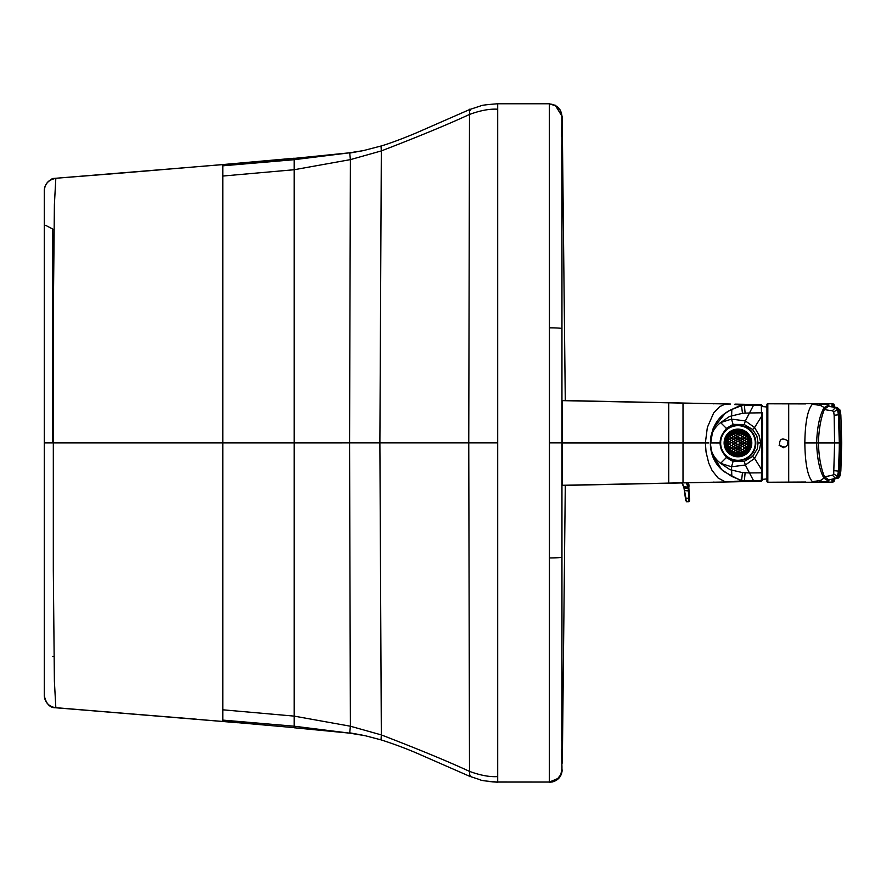 <?xml version="1.0" encoding="UTF-8"?>
<svg xmlns="http://www.w3.org/2000/svg" width="886" height="886" viewBox="0 0 886 886"><rect width="100%" height="100%" fill="white"/><g stroke="black" fill="none" stroke-linecap="round" stroke-linejoin="round"><path stroke-width="1.33" d="M562.2 417.284L562.2 468.838M561.99 408.601L561.957 417.029A3.566 2.669 0 0 1 561.957 417.051L561.957 135.104M561.957 120.219L561.901 215.531M561.901 670.536L561.957 215.442M561.957 116.21L555.245 105.224M565.279 400.538L562.2 116.177M561.957 766.523L561.957 769.69A12.493 12.493 0.8 0 1 549.464 782.205L549.386 782.172A12.493 12.493 -9.9 0 0 561.879 769.524L561.934 328.64L561.934 442.878L549.442 442.878L549.431 327.831A12.493 0.808 -0 0 1 561.934 328.64L561.868 116.675L561.934 328.64M561.802 114.947A12.493 12.493 168.5 0 1 561.879 116.509L561.824 120.828M561.957 214.013L561.746 144.839M561.957 750.077L561.957 469.071M565.29 485.373L562.333 763.056L561.957 670.624M561.868 116.033L560.65 110.861L556.929 106.309L549.375 103.762L497.699 103.762L497.699 782.105L493.613 781.95L552.133 782.006C558.302 780.344 561.658 776.335 562.2 769.989M561.846 119.034A1066.766 1066.766 2.9 0 0 561.879 116.465L561.868 116.675A12.493 12.482 0.7 0 0 549.375 104.039L549.431 327.831M561.957 116.376L561.879 116.465A12.493 12.493 172.1 0 0 561.846 115.413M561.746 741.028L561.957 672.053M294.207 158.395L349.527 152.813L363.016 150.664M497.699 126.875L497.699 131.505L497.699 126.875M237.647 722.732L222.807 721.437L222.807 442.9L294.207 442.9L294.207 158.284L222.807 164.597L294.207 158.328M44.3 220.658L44.3 220.758A8.926 8.926 0 0 0 44.3 220.769L44.3 665.242M121.16 173.102L55.829 178.263L54.389 204.644L53.315 315.527L53.315 570.296L54.389 681.201L55.84 707.792L196.315 719.177M55.84 707.792L55.84 707.792C48.597 706.463 44.754 702.31 44.3 695.333L44.3 695.399M222.807 721.459L55.84 707.681A12.493 12.493 180 0 1 44.3 695.222L44.3 190.723L44.3 442.911L222.807 442.9L222.807 164.608L55.84 178.263A12.493 12.493 180 0 0 44.3 190.723L44.3 190.844C44.754 183.867 48.597 179.714 55.84 178.385L55.84 178.385M488.85 781.507L497.699 782.238M53.847 656.404L52.761 656.471M294.207 727.771L349.527 733.132L365.231 735.712M222.807 176.048L294.207 169.724L350.391 159.624L349.571 442.889L294.207 442.9L294.207 726.21L349.527 733.132M561.846 767.221A1066.766 1066.766 -177.7 0 1 561.879 769.469L561.868 769.159A12.493 12.482 -0.7 0 1 549.375 781.795L549.431 557.925A12.493 0.797 0 0 0 561.934 557.128A12.493 0.797 0 0 0 561.934 557.117L561.934 442.878M492.073 781.84L497.699 782.105M294.207 727.605L294.207 726.21L222.807 720.096M52.761 229.673L52.761 442.922L53.348 442.922M561.957 769.69L561.835 765.515M562.2 442.956L562.2 485.284L668.72 483.103L668.72 402.82L562.2 400.638L562.2 442.956L683.006 442.956L683.006 482.804L734.738 481.807M708.767 442.956L705.367 442.956L706.064 452.115L708.722 463.024L712.067 470.433L718.048 477.975L725.091 481.774L738.813 481.696L729.189 481.906M668.72 402.809L683.006 403.119L683.006 442.956L705.367 442.956L707.349 427.451L713.629 412.987L719.653 406.674L725.091 404.149L729.244 404.016L562.2 400.483M744.439 481.342L761.295 481.231L761.307 480.445L753.51 480.6L749.456 472.936L742.479 472.615L741.571 480.489L731.825 476.469L721.725 469.658L711.779 453.499L710.35 442.956C710.461 454.883 715.013 464.441 724.006 471.618L741.416 480.954L744.439 481.353L744.373 480.788L734.693 481.353M753.51 405.323L749.456 412.987L761.506 412.81L761.307 405.478L744.373 405.135L745.126 413.131L742.479 413.308L741.416 404.968L744.439 404.57L731.825 409.454C718.502 415.423 711.347 426.587 710.35 442.956L710.207 442.956M683.006 403.119L728.669 404.005M728.669 481.918L735.291 481.796M762.182 479.603L762.303 412.776M742.479 472.615L729.964 469.658L720.595 463.323C713.463 457.619 710.162 450.841 710.683 442.956L713.175 428.381L725.08 413.474L730.064 410.24L741.416 404.968L734.693 404.57M762.492 457.541L762.37 469.059M762.182 479.57L761.307 480.445L761.606 469.658L754.584 458.394L745.37 464.995L749.456 472.936L762.303 472.825L762.292 473.456M762.292 473.744L762.248 476.535M762.237 476.934L762.182 479.647M762.525 453.023L762.547 447.297M744.439 404.57L761.295 404.736M762.359 416.531L761.606 416.265L761.506 412.81L762.303 413.097M762.37 416.83L762.458 424.582M762.558 442.945L761.916 442.956L761.606 416.265L754.584 427.528L759.025 435.137L760.742 442.956L759.49 449.512L754.584 458.394L752.613 456.423L744.24 461.407L745.37 464.995L731.515 466.8L720.595 463.323L726.409 457.53L723.341 453.222M753.51 480.6L744.373 480.788L745.126 472.781M762.359 469.414L761.606 469.658L761.916 442.956L758.062 442.956L757.264 448.825L752.613 456.423M742.479 413.308L729.521 416.475L720.595 422.6C713.463 428.303 710.151 435.092 710.683 442.956L720.883 442.967M723.341 432.7L726.409 428.392L720.595 422.589L731.515 419.111L745.37 420.928L749.456 412.987L745.126 413.131M726.409 428.392L733.076 424.394L744.24 424.516L745.37 420.928L754.584 427.528L752.613 429.5L756.877 435.978L758.062 442.956M766.944 481.342L766.944 481.342A0.897 0.897 180 0 0 767.83 482.239L767.83 403.684L766.944 404.57A0.897 0.897 180 0 1 767.83 403.684L813.88 403.684M805.662 482.017L767.83 482.239L813.88 482.239M767.83 482.128L766.944 481.231L766.944 404.57L767.83 403.794L805.662 403.905M788.706 482.073L788.706 403.85M832.109 403.695L831.876 406.408L835.465 407.516L829.207 406.397L828.355 404.393L818.354 403.75L832.098 403.761L834.468 406.087L834.523 407.117L834.036 404.193L832.109 403.695L807.545 403.684M811.964 403.695L813.869 403.684M811.964 482.228L832.109 482.228L831.876 479.514L837.237 478.374C837.691 478.794 838.599 477.975 839.983 475.926L840.847 471.02L839.529 471.108L838.411 476.491L836.871 478.318L835.465 478.407L837.48 476.402L838.444 471.108L839.529 471.108L840.371 442.956L841.49 442.956M831.987 404.891L834.368 407.228L834.468 406.109M831.987 481.032L834.368 478.695L834.468 479.835L834.523 478.805L834.036 481.718L832.109 482.228M828.864 404.869L823.969 407.77C819.594 415.523 817.147 427.251 816.637 442.956C817.147 458.671 819.594 470.4 823.969 478.152L820.547 480.422L812.44 481.707C807.655 476.424 805.13 463.5 804.831 442.956C805.13 422.423 807.655 409.498 812.44 404.215L820.547 405.5L823.537 407.15L824.534 409.055C824.024 409.531 826.649 410.096 832.419 410.727L833.715 411.979L834.147 415.235L834.601 442.956L833.715 473.944L832.84 475.095L824.534 476.867L823.969 478.152L828.764 481.353L818.354 482.172L832.098 482.161L834.468 479.813M834.9 442.956L804.831 442.956M828.864 481.043L828.875 479.88L835.465 478.407L832.419 475.195M840.847 471.02L841.7 442.956L840.847 414.903L838.444 414.814L839.33 442.956L840.371 442.956L839.385 413.031L838.411 409.432L836.484 407.516L837.237 407.549L833.892 406.995M832.419 410.727L835.465 407.516L837.48 409.52L838.444 414.814L834.147 415.235M834.147 470.687L838.444 471.108L839.252 450.033L839.33 442.956L834.601 442.956M686.329 482.87L688.112 487.444A18.927 13.788 17.1 0 1 688.156 487.732A18.351 13.788 6.3 0 1 688.2 488.108L689.075 501.099L688.411 498.098A3.566 2.525 -2.8 0 1 685.853 497.998L683.881 486.935L681.832 483.025M684.524 490.6L683.804 486.791L688.444 487.156A18.551 13.6 15 0 1 688.488 487.444A18.207 13.7 5.4 0 1 688.544 487.832A16.956 11.939 -7.9 0 0 688.832 484.177M686.816 482.859L688.444 487.156M688.488 487.444L683.926 487.145L682.818 484.343M688.876 484.664A16.956 11.983 177.2 0 1 688.965 485.484A16.956 11.983 177.2 0 1 688.588 488.43L688.2 488.108M688.256 488.695L688.787 497.854M689.541 498.054L689.075 501.099M689.164 501.255L686.34 501.454L684.391 490.456A16.956 11.983 177.2 0 1 684.202 489.515L683.881 487.245A16.956 11.972 175.1 0 1 683.859 487.056M685.576 497.81L686.373 501.731L688.787 501.697L689.507 500.69M689.541 500.546L688.588 482.826M688.655 490.955L684.391 490.512M686.307 501L686.373 501.731L688.832 501.709M720.24 440.719A17.853 17.853 0 0 1 755.658 440.719M753.144 434.661A17.31 17.31 0 0 1 737.54 460.266A17.31 17.31 0 0 1 723.164 433.952A17.31 17.31 0 0 1 753.144 434.661M753.621 434.406A17.853 17.853 0 0 1 737.529 460.809A17.853 17.853 0 0 1 722.71 433.675A17.853 17.853 0 0 1 753.621 434.406M749.157 436.842A12.758 12.758 0 0 0 727.052 436.322A12.758 12.758 0 0 0 737.65 455.714A12.758 12.758 0 0 0 749.157 436.842M750.099 436.333A13.833 13.833 0 0 0 726.143 435.768A13.833 13.833 0 0 0 737.628 456.788A13.833 13.833 0 0 0 750.099 436.333M749.002 436.931A12.581 12.581 0 0 0 727.207 436.41A12.581 12.581 0 0 0 737.661 455.537A12.581 12.581 0 0 0 749.002 436.931M748.371 437.274A11.872 11.872 0 0 0 727.816 436.787A11.872 11.872 0 0 0 737.673 454.828A11.872 11.872 0 0 0 748.371 437.274M728.403 448.183A10.887 10.887 0 0 0 742.966 452.624A10.887 10.887 0 0 0 747.729 438.16A10.887 10.887 0 0 0 732.943 433.287A10.887 10.887 0 0 0 728.403 448.183M730.629 451.018L732.08 450.631L732.357 452.303A10.887 10.887 0 0 1 730.629 451.018M732.667 452.48L734.239 451.882L734.649 453.333M738.691 453.82L738.57 451.882L737.34 451.882L737.218 453.82M741.261 453.333L741.66 451.882L743.243 452.48A10.887 10.887 0 0 1 741.261 453.333M743.553 452.303L743.83 450.631L745.281 451.018M747.729 447.751L745.99 446.887L745.37 447.962L746.998 449.025M748.592 445.281L747.54 444.207L748.836 443.144A10.887 10.887 0 0 1 748.592 445.281M748.836 442.779L747.54 441.715L748.592 440.641M746.998 436.887L745.99 436.887L745.37 437.961L745.99 439.035L747.23 439.035L747.729 438.16M745.281 434.904L743.83 435.281L743.553 433.619A10.887 10.887 0 0 1 745.281 434.904M743.243 433.442L741.66 434.04L741.261 432.589M737.218 432.091L737.34 434.04L738.57 434.04L738.691 432.091M734.649 432.589L734.239 434.04L732.667 433.442A10.887 10.887 0 0 1 734.649 432.589M732.357 433.619L732.08 435.281L730.629 434.904M728.181 438.16L728.68 439.035L729.92 439.035L730.529 437.961L729.92 436.887L728.912 436.887M727.317 440.641L728.37 441.715L727.063 442.779A10.887 10.887 0 0 1 727.317 440.641M727.063 443.144L728.37 444.207L727.317 445.281M728.912 449.025L730.529 447.962L729.92 446.887L728.181 447.751M735.17 450.276L734.549 449.213L735.17 448.139L736.41 448.139L737.03 449.213L736.41 450.276L735.17 450.276M733.01 439.035L732.39 437.961L733.01 436.887L734.239 436.887L734.859 437.961L734.239 439.035L733.01 439.035M743.83 442.779L743.21 441.715L743.83 440.641L745.06 440.641L745.68 441.715L745.06 442.779L743.83 442.779M735.17 445.281L734.549 444.207L735.17 443.144L736.41 443.144L737.03 444.207L736.41 445.281L735.17 445.281M734.549 441.715L735.17 440.641L736.41 440.641L737.03 441.715L736.41 442.779L735.17 442.779L734.549 441.715M737.34 439.39L738.57 439.39L739.19 440.464L738.57 441.527L737.34 441.527L736.72 440.464L737.34 439.39M740.74 440.641L741.349 441.715L740.74 442.779L739.5 442.779L738.88 441.715L739.5 440.641L740.74 440.641M741.349 444.207L740.74 445.281L739.5 445.281L738.88 444.207L739.5 443.144L740.74 443.144L741.349 444.207M738.57 446.533L737.34 446.533L736.72 445.459L737.34 444.384L738.57 444.384L739.19 445.459L738.57 446.533M737.34 449.025L736.72 447.962L737.34 446.887L738.57 446.887L739.19 447.962L738.57 449.025L737.34 449.025M735.17 447.784L734.549 446.71L735.17 445.636L736.41 445.636L737.03 446.71L736.41 447.784L735.17 447.784M743.83 445.281L743.21 444.207L743.83 443.144L745.06 443.144L745.68 444.207L745.06 445.281L743.83 445.281M743.83 447.784L743.21 446.71L743.83 445.636L745.06 445.636L745.68 446.71L745.06 447.784L743.83 447.784M745.99 441.527L745.37 440.464L745.99 439.39L747.23 439.39L747.85 440.464L747.23 441.527L745.99 441.527M745.99 444.03L745.37 442.956L745.99 441.892L747.23 441.892L747.85 442.956L747.23 444.03L745.99 444.03M745.99 446.533L745.37 445.459L745.99 444.384L747.23 444.384L747.85 445.459L747.23 446.533L745.99 446.533M732.39 445.459L733.01 444.384L734.239 444.384L734.859 445.459L734.239 446.533L733.01 446.533L732.39 445.459M732.39 442.956L733.01 441.892L734.239 441.892L734.859 442.956L734.239 444.03L733.01 444.03L732.39 442.956M738.88 449.213L739.5 448.139L740.74 448.139L741.349 449.213L740.74 450.276L739.5 450.276L738.88 449.213M736.72 450.453L737.34 449.39L738.57 449.39L739.19 450.453L738.57 451.528L737.34 451.528L736.72 450.453M743.21 449.213L743.83 448.139L745.06 448.139L745.68 449.213L745.06 450.276L743.83 450.276L743.21 449.213M741.05 450.453L741.66 449.39L742.9 449.39L743.52 450.453L742.9 451.528L741.66 451.528L741.05 450.453M738.88 451.705L739.5 450.631L740.74 450.631L741.349 451.705L740.74 452.779L739.5 452.779L738.88 451.705M733.01 439.39L734.239 439.39L734.859 440.464L734.239 441.527L733.01 441.527L732.39 440.464L733.01 439.39M735.17 438.138L736.41 438.138L737.03 439.212L736.41 440.287L735.17 440.287L734.549 439.212L735.17 438.138M733.01 446.887L734.239 446.887L734.859 447.962L734.239 449.025L733.01 449.025L732.39 447.962L733.01 446.887M730.839 445.636L732.08 445.636L732.7 446.71L732.08 447.784L730.839 447.784L730.219 446.71L730.839 445.636M735.17 450.631L736.41 450.631L737.03 451.705L736.41 452.779L735.17 452.779L734.549 451.705L735.17 450.631M733.01 449.39L734.239 449.39L734.859 450.453L734.239 451.528L733.01 451.528L732.39 450.453L733.01 449.39M730.839 448.139L732.08 448.139L732.7 449.213L732.08 450.276L730.839 450.276L730.219 449.213L730.839 448.139M738.57 436.887L739.19 437.961L738.57 439.035L737.34 439.035L736.72 437.961L737.34 436.887L738.57 436.887M740.74 438.138L741.349 439.212L740.74 440.287L739.5 440.287L738.88 439.212L739.5 438.138L740.74 438.138M732.08 440.641L732.7 441.715L732.08 442.779L730.839 442.779L730.219 441.715L730.839 440.641L732.08 440.641M732.08 438.138L732.7 439.212L732.08 440.287L730.839 440.287L730.219 439.212L730.839 438.138L732.08 438.138M729.92 444.384L730.529 445.459L729.92 446.533L728.68 446.533L728.059 445.459L728.68 444.384L729.92 444.384M729.92 441.892L730.529 442.956L729.92 444.03L728.68 444.03L728.059 442.956L728.68 441.892L729.92 441.892M729.92 439.39L730.529 440.464L729.92 441.527L728.68 441.527L728.059 440.464L728.68 439.39L729.92 439.39M743.52 440.464L742.9 441.527L741.66 441.527L741.05 440.464L741.66 439.39L742.9 439.39L743.52 440.464M743.52 442.956L742.9 444.03L741.66 444.03L741.05 442.956L741.66 441.892L742.9 441.892L743.52 442.956M737.03 436.709L736.41 437.784L735.17 437.784L734.549 436.709L735.17 435.646L736.41 435.646L737.03 436.709M739.19 435.458L738.57 436.532L737.34 436.532L736.72 435.458L737.34 434.395L738.57 434.395L739.19 435.458M732.7 436.709L732.08 437.784L730.839 437.784L730.219 436.709L730.839 435.646L732.08 435.646L732.7 436.709M734.859 435.458L734.239 436.532L733.01 436.532L732.39 435.458L733.01 434.395L734.239 434.395L734.859 435.458M737.03 434.218L736.41 435.281L735.17 435.281L734.549 434.218L735.17 433.143L736.41 433.143L737.03 434.218M742.9 446.533L741.66 446.533L741.05 445.459L741.66 444.384L742.9 444.384L743.52 445.459L742.9 446.533M740.74 447.784L739.5 447.784L738.88 446.71L739.5 445.636L740.74 445.636L741.349 446.71L740.74 447.784M742.9 439.035L741.66 439.035L741.05 437.961L741.66 436.887L742.9 436.887L743.52 437.961L742.9 439.035M745.06 440.287L743.83 440.287L743.21 439.212L743.83 438.138L745.06 438.138L745.68 439.212L745.06 440.287M740.74 435.281L739.5 435.281L738.88 434.218L739.5 433.143L740.74 433.143L741.349 434.218L740.74 435.281M742.9 436.532L741.66 436.532L741.05 435.458L741.66 434.395L742.9 434.395L743.52 435.458L742.9 436.532M745.06 437.784L743.83 437.784L743.21 436.709L743.83 435.646L745.06 435.646L745.68 436.709L745.06 437.784M561.957 119.278L561.469 136.3M561.835 703.949L561.945 706.341M44.3 442.911L44.3 695.222M44.3 190.723L44.3 190.645C44.721 183.878 48.564 179.747 55.829 178.263L52.108 178.551M222.807 165.815L294.207 159.69L349.527 152.813M222.807 709.808L294.207 716.121L350.391 726.221L349.571 442.889L379.884 442.889L381.323 150.919C418.624 136.555 448.006 124.394 469.491 114.449C469.735 104.26 470.034 112.256 470.145 110.473M497.699 103.762C486.314 104.637 480.544 105.39 480.367 106.01L469.669 109.532L417.982 132.169C412.189 134.727 392.852 142.602 381.146 145.991L363.758 150.509L349.726 153.079L350.391 159.624L381.323 150.919L381.024 146.19M362.241 735.092L349.726 732.822L350.391 726.221L381.323 734.915L379.884 442.889L468.76 442.878L469.491 114.449C480.389 110.451 489.792 108.701 497.699 109.222M222.807 721.348L294.207 727.661M381.024 739.71L381.323 734.915C418.624 749.279 448.006 761.428 469.491 771.374C469.735 781.585 470.034 773.611 470.145 775.427M497.699 442.878L468.76 442.878L469.491 771.374C480.389 775.372 489.792 777.111 497.699 776.601M549.431 557.925L549.442 442.878M549.386 782.172L549.386 782.116A12.493 12.493 -7.9 0 0 561.879 769.469M561.768 729.887L561.846 732.921M561.957 766.8L561.469 749.733M561.768 156.157L561.846 153.145M561.835 182.117L561.945 179.725M668.72 483.103L683.006 482.792M723.209 482.039L727.373 481.951M730.474 481.884L738.082 481.707M713.164 482.095L715.345 482.217M717.682 482.172L562.2 485.439M761.295 481.187L762.17 480.356L761.295 481.275L729.344 481.906M713.164 403.828L715.345 403.695M731.825 476.469L731.515 466.8L733.076 461.528L744.24 461.407M762.182 406.353L761.295 404.692M731.825 409.454L731.515 419.111L733.076 424.394M726.409 457.53L733.076 461.528M744.24 424.516L752.613 429.5M766.944 442.956L767.808 442.956M819.118 405.101L824.589 403.994M831.932 405.456L834.324 407.793M831.932 480.467L834.324 478.13M819.118 480.821L824.589 481.929M828.875 406.032L824.534 409.055C820.879 417.849 818.841 429.156 818.409 442.956C818.841 456.766 820.879 468.074 824.534 476.867L828.875 479.88M831.81 406.065L834.014 406.984M833.205 406.984L834.335 407.073M838.411 409.432L839.906 410.949M831.81 479.858L834.014 478.938M838.411 476.491L839.906 474.974M833.205 478.938L837.237 478.374M833.715 411.979L837.48 409.52M833.715 473.944L837.48 476.402M788.33 440.652L787.909 440.907C782.183 437.451 779.392 438.814 779.547 445.016L779.104 445.27M787.909 440.907C787.931 447.231 785.14 448.604 779.547 445.016M681.888 483.091L683.881 487.245A16.956 11.972 175.1 0 0 683.97 487.754L684.058 487.876M683.981 487.865L688.588 488.485M685.753 500.601L684.202 489.515M560.096 109.831L561.945 115.878M294.207 158.217L222.807 164.563M44.3 664.976L44.3 663.536M228.699 164.054L118.779 173.291M54.799 707.681L232.774 722.323M497.699 782.072L549.375 782.072L497.699 782.072C486.314 781.197 480.544 780.455 480.367 779.824L469.669 776.302L420.108 754.595C408.324 749.379 395.333 744.473 381.135 739.888L364.932 735.646M561.868 769.269L560.904 774.386L558.302 778.329L549.375 782.072L556.929 779.525L560.772 774.707L561.868 769.425M53.847 229.629L45.618 225.332M44.311 695.621L44.311 695.853C46.26 704.038 50.103 708.014 55.829 707.759L55.74 707.67M363.758 150.509L360.668 151.118M561.934 557.128L561.868 769.159M737.23 481.751L729.798 481.895M728.923 481.906L730.385 481.884M734.981 404.116L761.295 404.636L762.17 405.511M711.004 435.801L710.35 442.956L711.004 450.121M730.385 404.038L728.934 404.016M767.83 482.239L766.944 481.353M807.545 482.239L813.869 482.239M840.847 414.903L839.983 409.996L837.226 407.538M783.711 447.784L779.082 445.293M766.944 407.084A36.415 36.415 0 0 0 762.193 406.574M762.193 479.348A36.415 36.415 0 0 0 766.944 478.839"/></g></svg>

